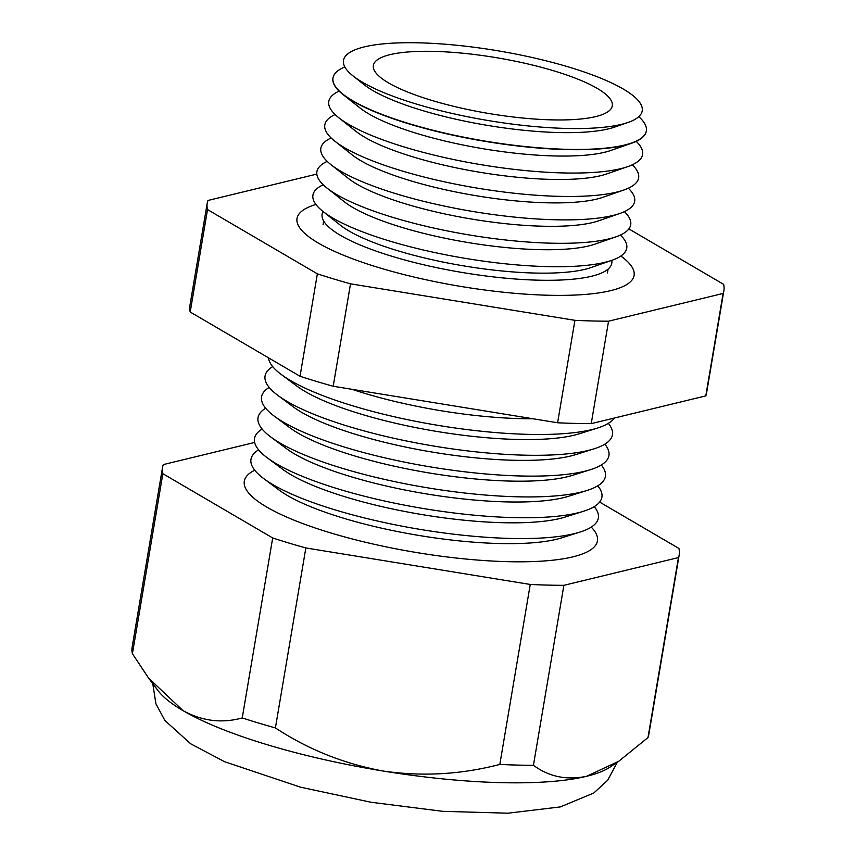 <?xml version="1.0" encoding="UTF-8"?>
<svg xmlns="http://www.w3.org/2000/svg" width="856" height="856" viewBox="0 0 856 856"><rect width="100%" height="100%" fill="white"/><g stroke="black" fill="none" stroke-linecap="round" stroke-linejoin="round"><path stroke-width="1.28" d="M611.773 260.342A146.89 34.133 -170.4 0 1 607.835 269.319A146.89 34.133 -170.4 0 1 591.592 276.242A146.89 34.133 -170.4 0 1 439.813 268.313A146.89 34.133 -170.4 0 1 323.835 221.287A146.89 34.133 -170.4 0 1 323.076 211.507M620.835 256.04A170.922 39.718 -170.4 0 1 634.093 275.461A170.922 39.718 -170.4 0 1 610.585 290.666A170.922 39.718 -170.4 0 1 417.728 277.911A170.922 39.718 -170.4 0 1 297.021 218.451A170.922 39.718 -170.4 0 1 315.928 204.477M254.649 442.456L163.325 464.583A262 60.872 9.6 0 0 162.544 467.376L132.102 647.35A262 60.872 9.6 0 0 132.412 653.674L148.58 678.091L158.05 690.642A236.042 54.848 9.6 0 0 183.12 710.705A236.042 54.848 9.6 0 0 383.402 771.074A236.042 54.848 9.6 0 0 586.51 776.317L618.824 761.219L648.003 737.551A262 60.872 9.6 0 0 648.784 734.748L679.215 554.774A262 60.872 9.6 0 0 678.915 548.45L599.639 502.076M353.014 75.895L364.11 84.68A138.009 32.068 9.6 0 0 479.628 124.024A138.009 32.068 9.6 0 0 608.605 128.839A138.009 32.068 9.6 0 0 614.726 127.063L628.09 122.429A151.469 35.192 -170.4 0 1 621.37 124.377A151.469 35.192 -170.4 0 1 479.809 119.08A151.469 35.192 -170.4 0 1 353.014 75.895A151.469 35.192 -170.4 0 1 364.314 46.898A151.469 35.192 -170.4 0 1 562.884 65.313A151.469 35.192 -170.4 0 1 628.09 122.429M344.829 66.95A158.895 36.915 9.6 0 0 333.038 77.693A158.895 36.915 9.6 0 0 444.735 133.087A158.895 36.915 9.6 0 0 624.484 145.06A158.895 36.915 9.6 0 0 646.366 130.69A158.895 36.915 9.6 0 0 638.769 116.673M342.935 94.47L360.151 108.091A138.009 32.068 9.6 0 0 475.669 147.435A138.009 32.068 9.6 0 0 604.646 152.261A138.009 32.068 9.6 0 0 610.767 150.485L631.503 143.284A158.906 36.926 -170.4 0 1 624.452 145.327A158.906 36.926 -170.4 0 1 475.947 139.774A158.906 36.926 -170.4 0 1 342.935 94.47A158.906 36.926 -170.4 0 1 332.984 77.96A158.906 36.926 -170.4 0 1 333.016 77.832M636.233 141.368A159.13 36.979 -170.4 0 1 627.769 166.62A159.13 36.979 -170.4 0 1 620.707 168.664A159.13 36.979 -170.4 0 1 471.988 163.111A159.13 36.979 -170.4 0 1 338.783 117.743A159.13 36.979 -170.4 0 1 339.094 91.111M338.783 117.743L356.192 131.514A138.009 32.068 9.6 0 0 471.71 170.858A138.009 32.068 9.6 0 0 600.677 175.683A138.009 32.068 9.6 0 0 606.808 173.896L627.769 166.62M632.295 164.801A159.13 36.979 -170.4 0 1 623.81 190.032A159.13 36.979 -170.4 0 1 616.748 192.086A159.13 36.979 -170.4 0 1 468.029 186.522A159.13 36.979 -170.4 0 1 334.824 141.154A159.13 36.979 -170.4 0 1 335.103 114.544M334.824 141.154L352.223 154.925A138.009 32.068 9.6 0 0 467.75 194.269A138.009 32.068 9.6 0 0 596.718 199.095A138.009 32.068 9.6 0 0 602.849 197.319L623.81 190.032M628.336 188.224A159.13 36.979 -170.4 0 1 619.851 213.454A159.13 36.979 -170.4 0 1 612.789 215.498A159.13 36.979 -170.4 0 1 464.07 209.945A159.13 36.979 -170.4 0 1 330.865 164.577A159.13 36.979 -170.4 0 1 331.144 137.955M330.865 164.577L348.264 178.348A138.009 32.068 9.6 0 0 463.792 217.691A138.009 32.068 9.6 0 0 592.759 222.517A138.009 32.068 9.6 0 0 598.89 220.73L619.851 213.454M624.377 211.635A159.13 36.979 -170.4 0 1 615.892 236.866A159.13 36.979 -170.4 0 1 608.83 238.92A159.13 36.979 -170.4 0 1 460.111 233.356A159.13 36.979 -170.4 0 1 326.906 187.988A159.13 36.979 -170.4 0 1 327.185 161.377M326.906 187.988L344.305 201.759A138.009 32.068 9.6 0 0 459.833 241.114A138.009 32.068 9.6 0 0 588.8 245.929A138.009 32.068 9.6 0 0 594.92 244.153L615.892 236.866M620.418 235.058A159.13 36.979 -170.4 0 1 611.933 260.288A159.13 36.979 -170.4 0 1 604.86 262.332A159.13 36.979 -170.4 0 1 456.152 256.779A159.13 36.979 -170.4 0 1 322.947 211.411A159.13 36.979 -170.4 0 1 323.226 184.789M322.947 211.411L340.346 225.181A138.009 32.068 9.6 0 0 455.863 264.525A138.009 32.068 9.6 0 0 584.841 269.351A138.009 32.068 9.6 0 0 590.961 267.564L611.933 260.288M352.094 389.33A157.365 36.562 9.6 0 0 532.924 418.745M614.276 418.049A176.154 40.928 -170.4 0 1 597.584 428.021A176.154 40.928 -170.4 0 1 591.753 429.626A176.154 40.928 -170.4 0 1 429.391 423.88A176.154 40.928 -170.4 0 1 281.335 374.532A176.154 40.928 -170.4 0 1 268.506 357.819M281.335 374.532L296.743 386.002A157.365 36.562 9.6 0 0 429.006 430.097A157.365 36.562 9.6 0 0 574.034 435.233A157.365 36.562 9.6 0 0 579.245 433.789L597.584 428.021M608.338 423.367A176.154 40.928 -170.4 0 1 594.064 448.833A176.154 40.928 -170.4 0 1 588.233 450.449A176.154 40.928 -170.4 0 1 425.871 444.692A176.154 40.928 -170.4 0 1 277.815 395.344A176.154 40.928 -170.4 0 1 272.7 366.593M277.815 395.344L293.223 406.825A157.365 36.562 9.6 0 0 425.486 450.909A157.365 36.562 9.6 0 0 570.513 456.045A157.365 36.562 9.6 0 0 575.724 454.6L594.064 448.833M604.817 444.178A176.154 40.928 -170.4 0 1 590.544 469.644A176.154 40.928 -170.4 0 1 584.712 471.26A176.154 40.928 -170.4 0 1 422.35 465.514A176.154 40.928 -170.4 0 1 274.295 416.155A176.154 40.928 -170.4 0 1 269.18 387.415M274.295 416.155L289.703 427.636A157.365 36.562 9.6 0 0 421.965 471.72A157.365 36.562 9.6 0 0 566.993 476.856A157.365 36.562 9.6 0 0 572.204 475.422L590.544 469.644M601.297 465.001A176.154 40.928 -170.4 0 1 587.013 490.467A176.154 40.928 -170.4 0 1 581.181 492.072A176.154 40.928 -170.4 0 1 418.83 486.326A176.154 40.928 -170.4 0 1 270.774 436.977A176.154 40.928 -170.4 0 1 265.66 408.226M270.774 436.977L286.182 448.458A157.365 36.562 9.6 0 0 418.445 492.542A157.365 36.562 9.6 0 0 563.473 497.678A157.365 36.562 9.6 0 0 568.684 496.234L587.013 490.467M597.777 485.812A176.154 40.928 -170.4 0 1 583.492 511.278A176.154 40.928 -170.4 0 1 577.661 512.894A176.154 40.928 -170.4 0 1 415.31 507.137A176.154 40.928 -170.4 0 1 267.243 457.789A176.154 40.928 -170.4 0 1 262.139 429.049M267.243 457.789L282.662 469.27A157.365 36.562 9.6 0 0 414.925 513.354A157.365 36.562 9.6 0 0 559.952 518.49A157.365 36.562 9.6 0 0 565.163 517.045L583.492 511.278M594.257 506.624A176.154 40.928 -170.4 0 1 579.972 532.09A176.154 40.928 -170.4 0 1 574.141 533.705A176.154 40.928 -170.4 0 1 411.79 527.959A176.154 40.928 -170.4 0 1 263.723 478.6A176.154 40.928 -170.4 0 1 258.619 449.86M263.723 478.6L279.142 490.081A157.365 36.562 9.6 0 0 411.404 534.165A157.365 36.562 9.6 0 0 556.432 539.301A157.365 36.562 9.6 0 0 561.643 537.868L579.972 532.09M254.714 470.19A179.065 41.602 9.6 0 0 345.407 537.14A179.065 41.602 9.6 0 0 572.825 556.871A179.065 41.602 9.6 0 0 591.25 527.114M595.637 116.619A121.156 28.152 9.6 0 0 612.265 106.016A121.156 28.152 9.6 0 0 527.103 63.772A121.156 28.152 9.6 0 0 390.047 54.645A121.156 28.152 9.6 0 0 373.355 65.602A121.156 28.152 9.6 0 0 459.298 107.653A121.156 28.152 9.6 0 0 595.637 116.619M316.827 174.1L207.997 200.454A262 60.872 9.6 0 0 207.216 203.257A262 60.872 9.6 0 0 207.526 209.581L317.362 273.834A262 60.872 9.6 0 0 350.521 283.828L574.932 320.326A262 60.872 9.6 0 0 608.552 321.193L723.117 293.447A262 60.872 9.6 0 0 723.898 290.644A262 60.872 9.6 0 0 723.588 284.32L628.85 228.905M162.544 467.376A262 60.872 9.6 0 0 162.854 473.7L272.69 537.953L242.248 717.927A262 60.872 9.6 0 0 275.407 727.921C308.278 749.546 344.273 763.927 383.402 771.074C422.34 776.713 461.149 774.498 499.818 764.429A262 60.872 9.6 0 0 533.438 765.296C548.974 776.745 566.672 780.415 586.51 776.317A236.042 54.848 9.6 0 0 610.039 767.094L618.824 761.23M272.69 537.953A262 60.872 9.6 0 0 305.849 547.947L275.407 727.921M305.849 547.947L530.249 584.455L499.818 764.429M530.249 584.455A262 60.872 9.6 0 0 563.879 585.322L533.438 765.296M563.879 585.322L678.444 557.577L648.003 737.551M678.444 557.577A262 60.872 9.6 0 0 679.215 554.774M162.854 473.7L132.412 653.674M148.58 678.091L183.12 710.705C202.241 721.148 221.95 723.555 242.248 717.927M646.344 130.829A158.906 36.926 -170.4 0 1 646.333 130.957A158.906 36.926 -170.4 0 1 631.503 143.284M317.362 273.834L300.039 376.265L190.203 312.023A262 60.872 -170.4 0 1 189.893 305.699L207.216 203.257M207.526 209.581L190.203 312.023M723.117 293.447L705.793 395.889L591.228 423.634A262 60.872 -170.4 0 1 557.598 422.768L333.198 386.259A262 60.872 -170.4 0 1 300.039 376.265M723.898 290.644L706.564 393.086A262 60.872 -170.4 0 1 705.793 395.889M608.552 321.193L591.228 423.634M574.932 320.326L557.598 422.768M350.521 283.828L333.198 386.259M323.675 220.987L323.033 224.807M608.081 269.094L607.439 272.914M152.775 683.655L155.91 703.793L164.876 720.463L190.663 743.789L224.604 761.722L300.467 787.167L370.98 802.254L442.734 811.328L507.865 813.2L560.316 806.919L593.797 793.009L607.728 780.212L617.315 762.236"/></g></svg>
